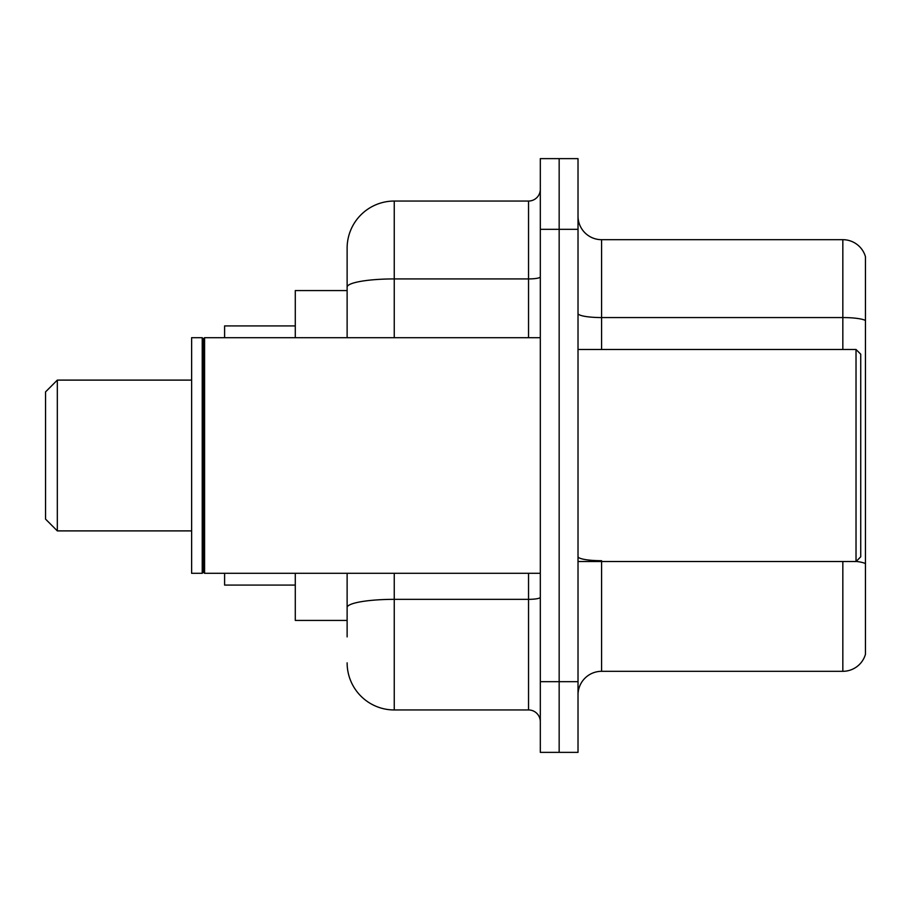 <?xml version="1.0" encoding="UTF-8"?>
<svg xmlns="http://www.w3.org/2000/svg" width="911" height="911" viewBox="0 0 911 911"><rect width="100%" height="100%" fill="white"/><g stroke="black" fill="none" stroke-linecap="round" stroke-linejoin="round"><path stroke-width="1.37" d="M347.125 332.492L347.125 274.086L347.125 290.575L295.289 290.575L295.289 337.696M347.125 620.425L295.289 620.425L295.289 573.304M347.125 636.914L347.125 573.304L347.125 636.914M540.314 681.679L540.314 752.361L559.16 752.361L559.16 681.679L559.16 752.361L578.018 752.361L578.018 681.679L559.16 681.679L559.16 229.321L559.16 681.679L540.314 681.679L540.314 229.321L559.16 229.321L559.16 158.639L559.16 229.321L578.018 229.321L578.018 681.679M578.018 229.321L578.018 158.639L540.314 158.639L540.314 229.321M394.247 573.304L394.247 709.954L528.539 709.954L528.539 573.304M347.125 337.696L347.125 248.168A47.121 47.121 0 0 1 394.247 201.046L528.539 201.046A11.775 11.775 0 0 0 540.314 189.272M347.125 248.168L347.125 274.086M540.314 721.728A11.775 11.775 0 0 0 528.539 709.954M394.247 709.954A47.121 47.121 0 0 1 347.125 662.832M578.018 694.877A23.561 23.561 0 0 1 601.579 671.316L842.834 671.316L842.834 561.518M865.45 256.651A23.561 23.561 0 0 0 842.834 239.684A23.561 23.561 0 0 1 865.45 256.651L865.45 654.349A23.561 23.561 0 0 1 842.834 671.316M865.45 320.513L865.45 320.513A23.561 4.088 180 0 0 842.834 317.563L842.834 239.684L601.579 239.684A23.561 23.561 0 0 1 578.018 216.123A23.561 23.561 0 0 0 601.579 239.684L601.579 349.482M865.45 320.831L865.45 563.647A23.561 4.088 180 0 0 856.124 561.415M57.325 530.897L57.325 380.103L45.55 391.889L45.55 519.111L57.325 530.897L191.629 530.897M224.607 573.304L224.607 585.078L295.289 585.078M295.289 325.922L224.607 325.922L224.607 337.696M856.021 349.482L860.736 354.185L860.736 556.815L856.021 561.518L856.021 349.482L578.018 349.482M204.588 573.304L203.404 572.119L203.404 338.881L204.588 337.696L204.588 573.304L540.314 573.304M202.231 573.304L191.629 573.304L191.629 337.696L202.231 337.696L202.231 573.304L203.404 572.119M540.314 597.297A11.775 2.05 0 0 1 528.539 599.347L394.247 599.347A47.121 8.188 180 0 0 347.125 607.523M394.247 201.046L394.247 278.925L528.539 278.925L528.539 201.046M347.125 287.102A47.121 8.188 180 0 1 394.247 278.925L394.247 337.696M528.539 337.696L528.539 278.925A11.775 2.05 0 0 0 540.314 276.876M601.579 561.518L601.579 671.316M842.834 349.482L842.834 317.563L601.579 317.563A23.561 4.088 -0 0 1 578.018 313.475M601.579 560.709A23.561 4.088 -0 0 1 578.018 556.621M57.325 380.103L191.629 380.103M578.018 561.518L856.021 561.518M203.404 338.881L202.231 337.696M204.588 337.696L540.314 337.696"/></g></svg>
